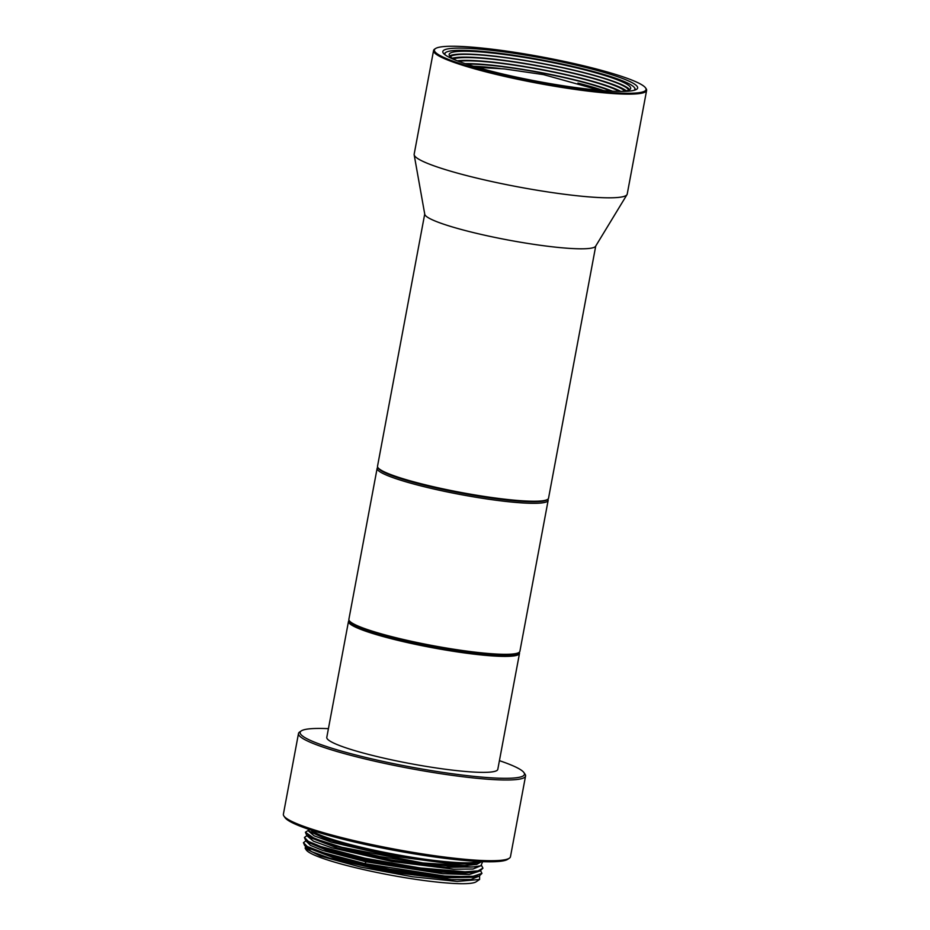 <?xml version="1.0" encoding="UTF-8"?>
<svg xmlns="http://www.w3.org/2000/svg" width="930" height="930" viewBox="0 0 930 930"><rect width="100%" height="100%" fill="white"/><g stroke="black" fill="none" stroke-linecap="round" stroke-linejoin="round"><path stroke-width="1.4" d="M305.18 848.369L320.443 856.077L360.968 867.155L412.443 876.758L457.142 881.442L479.601 879.466L476.102 881.826A86.99 10.439 -169.4 0 1 411.374 878.687A86.99 10.439 -169.4 0 1 321.536 857.913A86.99 10.439 10.6 0 1 306.342 850.055L305.18 848.381L305.482 846.195M479.601 879.466L479.589 875.979M305.761 840.999L303.447 842.673L307.365 846.602L319.862 851.775L364.862 863.644L366.071 861.831L442.854 873.747L469.255 874.502L479.38 871.189M305.935 845.51L305.691 846.812L311.585 851.659L329.697 858.181L390.077 871.933L451.596 879.652L470.987 879.478L478.415 876.444M306.633 841.592L310.469 845.382L322.582 850.38L366.071 861.831L366.315 860.517L434.763 871.654L461.478 873.398L476.939 871.991L480.043 870.945L482.937 868.167L478.02 870.887L465.035 871.782L420.186 867.969L364.909 858.227L320.745 846.533L308.353 841.383L304.424 837.453L306.772 835.768M480.601 870.747L481.961 873.375L471.591 876.781L444.633 876.037L364.862 863.644M481.961 873.375L479.113 876.153L446.075 876.781L389.286 869.085L333.963 856.763L304.68 845.521L303.447 842.673M304.424 837.453L305.598 840.255L320.629 847.149C332.08 851.055 347.111 855.019 365.723 859.041L436.321 870.561L463.872 872.387L480.054 870.945M481.566 865.516L482.937 868.167M304.68 845.521L307.191 847.625L335.509 858.471L389.031 870.387L444.005 877.815L476.009 877.199L479.113 876.141M305.598 840.255L308.121 842.359L327.86 850.717L366.315 860.517L365.723 859.041M472.626 867.016L433.322 864.9L379.789 856.507L331.673 845.103L306.621 835.082L305.4 832.234L314.584 838.639L341.775 847.265L423.022 862.994A90.559 10.869 -169.4 0 0 472.626 867.016L480.868 865.784L482.693 861.657M308.388 830.327L305.4 832.234M481.659 861.622L476.718 864.435L464.593 865.632L423.022 862.994M307.853 835.035L307.609 836.337L313.468 841.197L331.568 847.718L392.053 861.494L453.677 869.213L473.033 869.027L480.368 865.946M308.841 829.816L308.597 831.118L314.142 835.826L331.371 842.138L389.6 855.658L450.818 863.772L471.394 864.063L480.915 861.587M478.915 861.494A86.99 10.439 -169.4 0 1 412.281 857.344A86.99 10.439 -169.4 0 1 325.442 837.047A86.99 10.439 10.6 0 1 311.073 830.083M307.993 829.048L309.365 831.339L324.186 838.186C343.426 844.94 380.068 853.263 412.397 858.088A87.629 10.509 10.6 0 0 480.682 861.575M306.621 835.082L309.132 837.174L337.381 848.021L390.844 859.925L445.819 867.365L477.904 866.783L480.868 865.772M309.365 831.339L346.53 844.986L412.397 858.088M509.326 858.216L507.675 859.32A114.088 13.683 -169.4 0 1 422.778 855.216A114.088 13.683 -169.4 0 1 304.959 827.979A114.088 13.683 10.6 0 1 285.045 817.656L283.906 816.029A115.518 13.857 10.6 0 0 304.075 826.468A115.518 13.857 -169.4 0 0 423.371 854.054A115.518 13.857 -169.4 0 0 509.326 858.216A115.518 13.857 -169.4 0 0 510.465 856.716L525.566 776.004A115.518 13.857 -169.4 0 1 445.11 774.341A115.518 13.857 -169.4 0 1 319.176 745.755A115.518 13.857 10.6 0 1 298.495 733.514L283.383 814.227A115.518 13.857 10.6 0 0 283.906 816.029M328.418 728.655A114.088 13.683 10.6 0 0 301.274 730.91L299.634 732.015A115.518 13.857 10.6 0 0 298.495 733.514M499.422 760.659A114.088 13.683 10.6 0 1 504.002 762.263A114.088 13.683 -169.4 0 1 523.916 772.574L525.043 774.202A115.518 13.857 -169.4 0 1 525.566 776.004M523.916 772.574A114.088 13.683 -169.4 0 1 451.399 773.632A114.088 13.683 -169.4 0 1 320.583 744.477A114.088 13.683 10.6 0 1 301.274 730.91M497.794 769.366A86.99 10.439 -169.4 0 1 437.205 768.11A86.99 10.439 -169.4 0 1 342.368 746.592A86.99 10.439 10.6 0 1 326.79 737.362L348.494 621.391A86.99 10.439 10.6 0 0 364.072 630.61A86.99 10.439 -169.4 0 0 458.909 652.139A86.99 10.439 -169.4 0 0 519.498 653.395L497.794 769.366M519.254 652.267A86.99 10.439 -169.4 0 1 519.498 653.395M349.122 620.438A86.99 10.439 10.6 0 0 348.494 621.391M349.331 620.752A86.281 10.346 10.6 0 0 364.769 629.982A86.281 10.346 -169.4 0 0 459.141 651.372A86.281 10.346 -169.4 0 0 518.94 652.488M519.033 652.43L517.382 653.546A85.56 10.265 -169.4 0 1 453.712 650.465A85.56 10.265 -169.4 0 1 365.351 630.029A85.56 10.265 10.6 0 1 350.412 622.298L349.273 620.659A86.99 10.439 10.6 0 0 364.455 628.529A86.99 10.439 -169.4 0 0 454.305 649.303A86.99 10.439 -169.4 0 0 519.033 652.43A86.99 10.439 -169.4 0 0 519.893 651.314L548.154 500.317A86.99 10.439 -169.4 0 1 487.553 499.061A86.99 10.439 -169.4 0 1 392.716 477.543A86.99 10.439 10.6 0 1 377.138 468.313L348.878 619.31A86.99 10.439 10.6 0 0 349.273 620.659M377.778 467.36A86.99 10.439 10.6 0 0 377.138 468.313M547.898 499.189A86.99 10.439 -169.4 0 1 548.154 500.317M547.677 499.352L546.863 499.91A86.281 10.346 -169.4 0 1 482.658 496.806A86.281 10.346 -169.4 0 1 393.553 476.207A86.281 10.346 10.6 0 1 378.487 468.395L377.917 467.592A86.99 10.439 10.6 0 0 393.111 475.451A86.99 10.439 -169.4 0 0 482.949 496.225A86.99 10.439 -169.4 0 0 547.677 499.352A86.99 10.439 -169.4 0 0 548.537 498.236L595.735 246.043M424.719 214.04L377.522 466.232A86.99 10.439 10.6 0 0 377.917 467.592M414.164 154.799L424.766 214.284A86.99 10.439 10.6 0 0 440.343 223.026A86.99 10.439 -169.4 0 0 533.332 244.276A86.99 10.439 -169.4 0 0 595.607 246.252L626.994 194.637A108.368 13.008 -169.4 0 1 549.409 192.173A108.368 13.008 -169.4 0 1 433.578 165.691A108.368 13.008 10.6 0 1 414.164 154.799A108.368 13.008 10.6 0 1 414.164 154.206L433.566 50.534A108.368 13.008 10.6 0 0 452.98 62.019A108.368 13.008 -169.4 0 0 571.125 88.838A108.368 13.008 -169.4 0 0 646.617 90.396L627.215 194.079A108.368 13.008 -169.4 0 1 626.994 194.637M435.461 48.581A107.659 12.915 10.6 0 0 453.677 61.38A107.659 12.915 -169.4 0 0 577.135 88.885A107.659 12.915 -169.4 0 0 645.56 87.897A107.659 12.915 -169.4 0 0 626.762 78.155A107.659 12.915 10.6 0 0 515.58 52.452A107.659 12.915 10.6 0 0 435.461 48.581L434.636 49.127A108.368 13.008 10.6 0 0 433.566 50.534M645.56 87.897L646.129 88.71A108.368 13.008 -169.4 0 1 646.617 90.396M619.892 77.492A99.115 11.892 -169.4 0 1 636.666 89.28A99.115 11.892 -169.4 0 1 562.917 85.711A99.115 11.892 -169.4 0 1 460.548 62.043A99.115 11.892 10.6 0 1 443.25 53.08A99.115 11.892 10.6 0 1 506.246 52.173A99.115 11.892 10.6 0 1 619.892 77.492M445.284 54.998A96.615 11.59 10.6 0 1 445.9 52.394A96.615 11.59 10.6 0 1 517.801 55.87A96.615 11.59 10.6 0 1 617.578 78.945A96.615 11.59 -169.4 0 1 634.446 87.676L634.772 88.141A97.022 11.637 -169.4 0 1 635.085 90.024M445.9 52.394L445.435 52.708A97.022 11.637 10.6 0 0 444.459 54.347M634.446 87.676A96.615 11.59 -169.4 0 1 634.086 90.326M457.049 60.741A92.337 11.079 10.6 0 1 449.155 54.428A92.337 11.079 10.6 0 1 513.465 55.754A92.337 11.079 10.6 0 1 614.137 78.608A92.337 11.079 -169.4 0 1 630.68 88.397A92.337 11.079 -169.4 0 1 621.031 91.431M449.632 55.963A92.337 11.079 10.6 0 1 518.568 59.392A92.337 11.079 10.6 0 1 613.614 81.387A92.337 11.079 -169.4 0 1 629.668 89.652M450.387 56.777A90.908 10.904 10.6 0 1 516.324 59.229A90.908 10.904 10.6 0 1 612.475 81.282A90.908 10.904 -169.4 0 1 628.68 90.14M452.352 58.241A90.908 10.904 10.6 0 1 522.869 63.112A90.908 10.904 10.6 0 1 611.952 84.06A90.908 10.904 -169.4 0 1 626.32 90.803M453.549 58.962A88.769 10.649 10.6 0 1 521.486 63.159A88.769 10.649 10.6 0 1 610.231 83.898A88.769 10.649 -169.4 0 1 624.937 91.035M457.235 60.81A88.769 10.649 10.6 0 1 528.089 67.111A88.769 10.649 10.6 0 1 609.708 86.676A88.769 10.649 -169.4 0 1 620.833 91.431M458.63 61.345A86.63 10.393 10.6 0 1 527.577 67.286A86.63 10.393 10.6 0 1 607.988 86.513A86.63 10.393 -169.4 0 1 619.334 91.419M465.128 63.635A86.63 10.393 10.6 0 1 607.476 89.292A86.63 10.393 -169.4 0 1 612.452 91.21M466.558 64.112A84.491 10.137 10.6 0 1 605.756 89.129A84.491 10.137 -169.4 0 1 610.952 91.128M603.779 90.652A84.491 10.137 10.6 0 0 577.925 83.096M500.259 68.553A84.491 10.137 10.6 0 0 473.417 66.263M305.517 841.08L306.284 840.825M306.447 835.872L307.249 835.605M306.888 840.29L306.644 841.592M599.978 90.338L543.492 74.621L504.432 68.925L477.067 67.344"/></g></svg>
